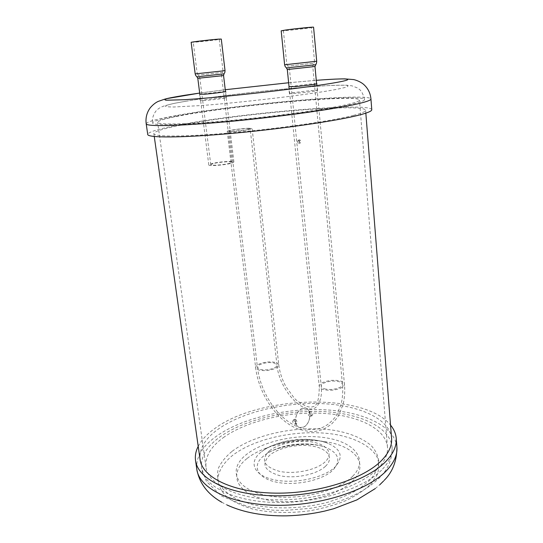 <?xml version="1.0" encoding="UTF-8"?>
<svg xmlns="http://www.w3.org/2000/svg" width="543" height="543" viewBox="0 0 543 543"><rect width="100%" height="100%" fill="white"/><g stroke="black" fill="none" stroke-linecap="round" stroke-linejoin="round"><path stroke-width="0.41" stroke-dasharray="2.71 2.04" d="M382.618 469.043C389.521 461.57 392.677 454.233 392.087 447.038C390.098 426.832 359.283 413.142 322.406 411.533C285.408 409.938 243.861 419.834 219.881 436.966C206.605 446.57 200.476 456.941 201.487 468.08C203.605 486.195 233.89 501.834 276.638 502.479C319.318 503.232 365.072 488.109 382.618 469.043M223.288 437.638C246.013 421.273 285.699 411.757 321.042 413.264C356.276 414.784 385.571 427.857 387.464 447.025C388.041 453.955 384.973 461.007 378.267 468.188C361.38 486.304 317.865 500.558 277.371 499.811C236.823 499.166 208.003 484.329 205.994 467.061C205.037 456.554 210.799 446.746 223.288 437.638M347.608 104.419C355.617 102.552 359.568 101.1 359.459 100.061C358.475 93.973 233.585 105.423 180.357 115.734C165.581 118.503 158.013 120.709 157.64 122.345C157.504 124.985 187.383 124.449 232.465 120.261C277.473 116.093 327.463 109.116 347.608 104.419M176.726 115.978C161.027 118.91 152.977 121.245 152.563 122.983C152.4 125.759 183.785 125.202 231.345 120.784C278.824 116.385 331.44 109.014 352.366 104.093C360.613 102.165 364.672 100.659 364.557 99.579C363.26 93.192 232.777 105.172 176.726 115.978M296.145 93.287L289.385 93.45L291.469 92.88L310.555 90.6L317.533 90.416C318.055 90.857 304.996 92.615 296.145 93.287M205.471 100.441L200.319 100.57L203.034 99.912L221.177 97.76L226.506 97.618C227.062 98.011 213.555 99.831 205.471 100.441M316.583 83.697L309.938 84.056L289.032 86.676M225.46 91.394L199.831 94.265M371.772 109.7C369.966 101.616 232.852 113.718 173.55 126.051C156.751 129.431 148.144 132.227 147.723 134.44M353.5 115.387C361.713 113.263 365.751 111.553 365.615 110.263C364.224 102.607 233.789 114.098 177.9 125.793C162.235 128.963 154.226 131.576 153.852 133.639C153.771 136.945 185.197 136.958 232.709 132.696C280.147 128.467 332.649 120.804 353.5 115.387M391.591 438.337C389.623 418.477 358.699 405.098 321.673 403.605C284.525 402.119 242.782 411.94 218.646 428.834C205.281 438.31 199.091 448.525 200.075 459.48M198.209 446.326C201.596 439.837 207.277 433.789 215.252 428.189C259.683 395.623 363.925 392.222 390.539 425.094M191.156 42.34L194.374 42.225C202.356 41.635 221.883 39.34 221.286 39.055M231.542 163.192L233.89 162.024C234.203 160.599 217.791 161.848 211.322 163.728L208.797 164.95C208.349 166.389 225.23 165.099 231.542 163.192M229.927 163.239C224.598 164.841 210.406 165.927 210.779 164.712L212.89 163.687C218.334 162.099 232.194 161.047 231.915 162.248L229.927 163.239M216.671 39.367L193.213 42.123L216.671 39.367M298.25 140.175L299.614 141.791L298.684 143.42L297.347 141.784L298.25 140.175M295.887 422.766L295.406 424.293L293.356 423.296L292.596 421.599L293.342 419.936L294.17 419.915L295.887 422.766M295.555 419.21L297.245 422.074L296.777 423.588L296.03 423.567C296.756 425.685 297.971 427.022 299.668 427.579L303.761 427.07C307.257 424.931 309.293 421.402 309.87 416.481L310.711 416.454L311.492 414.798L309.415 412.185C308.682 409.985 307.426 408.607 305.648 408.065L301.772 408.546C298.222 410.644 296.152 414.194 295.555 419.21L294.713 419.244L293.946 420.913L294.727 422.597L296.03 423.567M298.894 141.465L300.109 143.108L301.161 141.472L299.784 139.863L298.894 141.465M287.254 29.879L311.363 27.449L287.254 29.879M281.179 30.822C280.683 31.256 299.458 29.363 308.784 28.046L313.569 27.198M312.042 415.768L311.207 415.795L310.073 414.771L309.496 413.013L310.019 411.492L310.759 411.506L312.802 414.126L312.042 415.768L310.732 416.44M309.87 416.481L308.75 415.443L308.186 413.678L308.682 412.171L309.415 412.185M249.054 128.257L252.128 128.589C252.828 129.438 236.952 131.711 230.137 131.725L227.239 131.386C226.675 130.517 242.164 128.304 249.054 128.257M231.657 131.447L246.563 129.879L250.167 128.806L247.588 128.528C241.791 128.562 228.712 130.429 229.2 131.162L231.657 131.447M301.772 408.546L305.648 408.065C312.103 409.402 310.65 423.927 303.761 427.07L299.668 427.579C293.268 426.146 294.883 411.513 301.772 408.546M261.081 452.088C248.45 461.937 253.201 475.173 273.618 479.693C293.865 484.37 323.798 478.091 334.99 467.068C343.753 457.206 341.398 449.292 327.938 443.326C310.569 436.083 278.654 439.606 263.28 450.459C280.507 439.022 308.628 435.92 327.938 443.326C315.449 436.294 273.937 440.875 263.28 450.459L261.081 452.088M352.74 476.17C368.745 459.928 355.027 442.864 327.809 438.14C300.741 433.212 264.719 440.183 246.739 454.253C228.399 468.195 233.904 487.77 263.504 494.782C292.901 502.037 337.196 492.528 352.74 476.17M232.194 451.247C255.929 433.321 301.453 424.633 336.26 430.701C351.145 433.585 362.738 438.513 371.052 445.47C375.62 450.378 378.206 455.76 378.831 461.618C378.206 467.645 375.356 473.706 370.278 479.795L359.71 488.449C350.744 493.825 340.23 498.393 328.169 502.153C303.164 508.832 274.453 509.694 252.373 504.583L237.786 499.635C229.709 495.44 223.75 490.621 219.895 485.17C217.322 479.51 216.881 473.734 218.557 467.828C221.374 462.005 225.915 456.473 232.194 451.247M185.543 101.303L175.036 103.211C169.633 104.358 166.402 105.308 165.33 106.055C165.642 106.659 168.473 106.971 173.821 106.998L201.093 105.552C243.671 102.423 313.236 94.027 337.203 89.242L345.233 87.443C348.219 86.48 348.762 85.794 346.862 85.38C341.153 84.789 324.924 85.57 303.53 87.321C265.452 90.491 214.329 96.511 185.543 101.303M199.681 93.077L225.257 89.717L199.675 93.07M288.638 82.753L316.27 80.337L288.638 82.746M146.196 123.79C146.671 121.924 155.346 119.419 172.226 116.283C231.813 104.853 369.22 92.229 370.944 98.982M396.913 447.086C394.822 425.787 362.425 411.451 323.845 409.748C285.123 408.058 241.649 418.341 216.352 436.267C202.24 446.387 195.724 457.362 196.79 469.179M370.665 484.241L377.066 475.05C379.258 468.86 379.299 462.941 377.195 457.301C371.317 446.427 356.188 438.398 336.64 434.671C301.874 428.508 256.405 437.224 232.723 455.285C223.112 463.104 217.736 471.955 217.763 480.86C218.795 486.752 222.006 492.263 227.402 497.408C234.04 502.187 242.558 506.09 252.95 509.117C270.149 512.911 288.998 513.488 309.483 510.848C322.617 508.486 334.739 505.078 345.864 500.632C356.065 495.711 364.333 490.248 370.665 484.241M247.255 458.333C265.194 444.154 301.168 437.163 328.21 442.165C355.4 446.964 369.118 464.197 353.147 480.562C337.637 497.049 293.417 506.592 264.054 499.241C234.481 492.128 228.956 472.376 247.255 458.333M263.66 455.923C251.864 465.249 256.452 477.725 275.552 481.967C294.496 486.372 322.399 480.507 332.92 470.136C341.242 460.729 338.941 453.195 326.024 447.527C309.802 440.882 280.446 444.12 266.063 454.145C281.831 443.699 308.363 440.773 326.024 447.527C311.356 441.31 279.156 444.798 266.063 454.145L263.66 455.923M325.461 466.294C334.223 458.149 327.999 448.973 313.42 446.305C298.955 443.522 279.15 447.425 269.952 454.993C260.898 464 264.163 470.89 279.754 475.668C294.856 479.075 316.929 474.487 325.461 466.294M269.457 450.826C278.674 443.312 298.507 439.416 312.985 442.158C327.578 444.792 333.802 453.873 325.019 461.957C316.467 470.082 294.36 474.663 279.245 471.297C263.64 466.58 260.382 459.758 269.457 450.826M195.181 73.882L225.026 70.57M196.933 76.834L224.028 73.834M197.801 78.307L223.553 75.443M202.091 77.717L221.53 75.667L202.091 77.717M231.915 162.248L221.53 75.667L221.68 73.929L222.508 72.416L198.093 75.131L222.508 72.416L222.997 70.794L197.211 73.658L193.213 42.123M210.779 164.712L199.838 78.083L199.267 76.427L197.211 73.658L222.997 70.794L219.236 39.279M289.059 86.907L319.243 386.412C319.42 387.702 320.703 388.727 323.099 389.48C329.241 390.906 335.248 390.397 341.106 387.94C343.407 386.765 344.52 385.503 344.445 384.172C344.255 382.822 342.904 381.77 340.393 381.023C334.359 379.686 328.481 380.188 322.752 382.543C320.343 383.731 319.175 385.021 319.243 386.412C319.264 399.329 317.173 406.069 312.978 406.639C311.499 407.311 309.225 407.175 306.164 406.232C299.539 402.723 295.426 399.818 293.824 397.53L286.141 386.955C282.15 379.747 279.699 372.389 278.79 364.876C278.864 366.145 277.636 367.36 275.104 368.521C269.382 370.686 263.878 371.168 258.583 369.966L255.644 367.645C255.577 366.328 256.853 365.093 259.486 363.925C265.079 361.842 270.482 361.366 275.695 362.5C277.602 363.063 278.634 363.858 278.79 364.876L252.128 128.589M287.301 69.531L314.988 66.504M324.483 388.808C329.655 390.003 334.705 389.569 339.633 387.512C341.581 386.514 342.518 385.455 342.457 384.322C342.3 383.188 341.167 382.306 339.056 381.675C333.965 380.541 329.004 380.969 324.164 382.958C322.142 383.962 321.164 385.041 321.225 386.209C321.375 387.302 322.461 388.17 324.483 388.808M309.347 66.959L289.48 69.287L309.347 66.959M229.2 131.162L257.463 367.407C260.43 392.874 278.097 419.99 299.668 427.579C305.288 429.669 314.132 431.21 323.866 426.839C329.805 423.907 335.581 417.173 336.572 415.049L340.848 405.071C342.592 398.671 343.135 391.754 342.457 384.322L312.802 66.741L313.012 64.868L313.942 63.232L287.695 66.11L313.942 63.232L314.519 61.481L310.406 61.807L286.799 64.522L288.917 67.502L289.48 69.287L321.225 386.209C322.854 400.734 316.413 408.322 313.868 408.377C311.818 409.266 309.076 409.157 305.648 408.065C293.682 404.664 278.491 383.541 276.964 365.079C277.032 366.145 275.993 367.17 273.848 368.154C269.036 369.966 264.407 370.374 259.954 369.369L257.463 367.407C257.409 366.301 258.482 365.263 260.694 364.278C265.412 362.52 269.973 362.12 274.364 363.077L276.964 365.079L250.167 128.806M283.378 30.578L286.799 64.522L290.681 64.223L314.519 61.481L311.363 27.449M316.705 61.244L284.62 64.766M315.558 64.746L286.433 67.95M392.087 447.038C392.474 458.584 388.394 468.711 379.849 477.433C364.095 492.956 340.848 503.259 310.114 508.343L284.932 510.434L272.593 510.162L247.567 506.544L221.483 496.01L206.483 481.512L201.487 468.08M387.464 447.025L359.459 100.061M205.994 467.061L157.64 122.345M364.557 99.579C362.412 91.238 360.308 90.029 357.694 88.054L351.952 85.835L346.549 85.203L333.164 85.326C308.831 86.642 280.215 89.181 247.303 92.948C223.635 95.711 201.765 98.65 185.333 101.317L173.794 103.428L164.271 105.899C161.264 106.971 159.079 108.125 157.701 109.353C155.434 110.752 151.368 117.492 152.563 122.983M289.385 93.45L288.72 86.826M365.839 113.148L365.615 110.263M154.26 136.503L153.852 133.639M383.555 481.037L384.186 480.351M221.741 502.227L226.974 504.963M375.261 488.591L379.767 484.777M317.533 90.416L316.915 83.778M200.319 100.57L199.539 94.401M226.506 97.618L225.773 91.455M233.89 162.024L225.481 91.591M208.797 164.95L199.858 94.468M227.239 131.386L255.644 367.645C258.733 393.763 276.699 421.456 299.064 429.398L309.259 431.536C314.723 431.868 319.915 430.877 324.843 428.556L331.406 424.239C335.608 419.8 338.092 416.752 338.846 415.096L343.088 404.372C344.642 398.067 345.097 391.333 344.445 384.172L316.603 83.927M294.713 419.237L293.322 419.943M296.763 423.601L295.385 424.307M310.019 411.485L308.675 412.164M298.148 140.182L299.682 139.87M298.691 143.42L300.225 143.101"/><path stroke-width="0.81" d="M289.032 86.676L295.48 86.568C304.345 85.842 317.431 84.131 316.915 83.778L316.583 83.697M199.831 94.265L204.691 94.204C212.781 93.545 226.322 91.774 225.773 91.455L225.46 91.394M359.283 115.041C367.754 112.829 371.921 111.05 371.772 109.7L370.944 98.982C371.073 100.102 366.878 101.677 358.36 103.686C336.49 108.885 280.575 116.745 229.967 121.442C179.278 126.159 145.999 126.729 146.196 123.79L147.723 134.44C147.608 137.929 180.86 137.963 231.393 133.429C281.844 128.922 337.522 120.763 359.283 115.041M154.26 136.503L200.075 459.48C202.145 477.29 232.526 492.61 275.484 493.139C318.374 493.777 364.394 478.79 382.048 459.996C388.985 452.624 392.168 445.409 391.591 438.337L365.839 113.148M390.539 425.094C393.919 429.174 395.82 433.599 396.234 438.371C396.824 445.694 393.56 453.181 386.433 460.831C368.147 480.562 319.875 496.424 274.758 495.793C229.587 495.27 197.727 479.157 195.548 460.525C194.91 455.781 195.799 451.05 198.209 446.326M221.286 39.055L218.334 39.15C210.562 39.707 190.349 42.082 191.156 42.34L195.181 73.882L222.141 70.997L225.026 70.57L221.286 39.055M316.705 61.244L313.569 27.198C314.282 26.743 294.869 28.698 285.645 30.021L281.179 30.822L284.62 64.766L316.705 61.244L316.494 63.117L314.988 66.504L287.301 69.531L286.433 67.95M370.944 98.982C370.394 93.043 367.903 88.129 363.484 84.253C359.066 80.615 353.072 79.366 353.255 79.543L344.798 78.878C338.791 78.803 326.024 79.563 316.27 80.33C346.129 77.995 358.651 78.484 336.612 82.434C312.571 86.873 242.836 95.174 200.204 98.568L184.369 99.715L166.253 100.224C164.19 99.919 164.515 99.362 167.244 98.554L199.681 93.077M225.257 89.717L288.638 82.753L225.257 89.717M221.741 502.227C207.664 494.239 199.342 483.222 196.79 469.179C199.023 488.164 230.843 504.651 275.892 505.295C320.872 506.042 368.975 490.003 387.179 469.946C394.272 462.168 397.517 454.545 396.913 447.086L396.234 438.371M225.026 70.57L224.877 72.307L224.042 73.821L196.933 76.834L197.801 78.307L221.055 75.857L223.553 75.443L224.028 73.834M284.62 64.766L285.184 66.551L286.412 67.936L315.558 64.746M199.675 93.07L184.62 95.296C173.998 97.027 167.298 98.337 164.515 99.233L158.189 101.412C155.427 102.688 152.787 104.813 150.262 107.792C146.793 112.544 145.436 117.879 146.196 123.79M196.79 469.179L195.548 460.525M379.767 484.777L383.555 481.037M384.186 480.351C392.657 471.942 396.899 460.851 396.913 447.086M226.974 504.963C243.488 512.538 263.28 516.162 286.365 515.85C299.349 515.504 312.13 513.916 324.694 511.078L333.823 508.696L356.921 499.886L375.261 488.591M196.933 76.834L195.751 75.545L195.181 73.882M225.481 91.591L223.553 75.443M199.858 94.468L197.801 78.307M316.603 83.927L314.988 66.504M289.059 86.907L287.301 69.531"/></g></svg>
